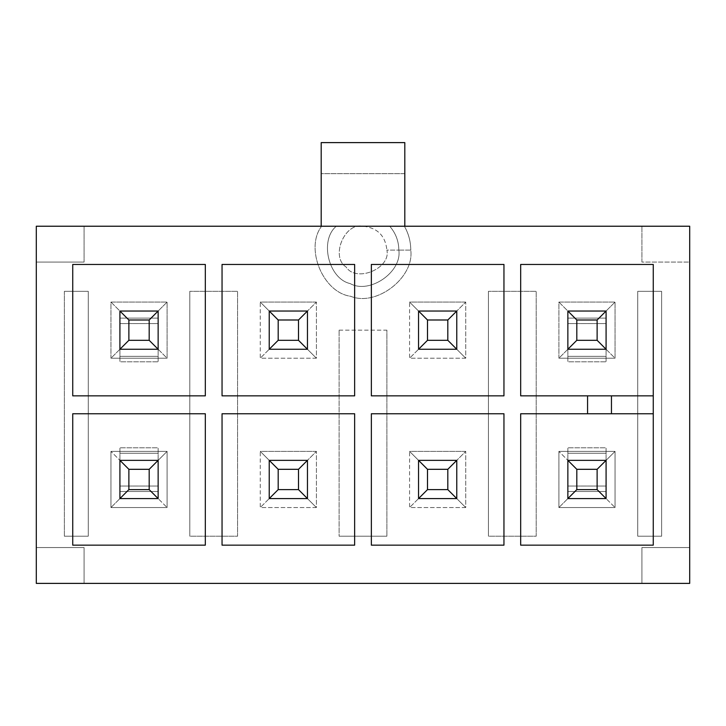 <?xml version="1.0" encoding="UTF-8"?>
<svg xmlns="http://www.w3.org/2000/svg" width="726" height="726" viewBox="0 0 726 726"><rect width="100%" height="100%" fill="white"/><g stroke="black" fill="none" stroke-linecap="round" stroke-linejoin="round"><path stroke-width="0.54" stroke-dasharray="3.63 2.72" d="M567.859 356.348L567.859 361.802L606.083 361.802L606.083 356.348L567.859 356.348L567.859 349.26L606.083 349.26L567.859 349.26L606.083 349.26L606.083 356.348L567.859 356.348L606.083 356.348L606.083 361.802L567.859 361.802L567.859 356.348L606.083 356.348L606.083 349.26L567.859 349.26L606.083 349.26L606.083 361.802L606.083 311.037L567.859 311.037L606.083 311.037L606.083 318.124L567.859 318.124L567.859 323.578L606.083 323.578L606.083 318.124L567.859 318.124L567.859 311.037L567.859 318.124L606.083 318.124L606.083 323.578L567.859 323.578L567.859 318.124L606.083 318.124L606.083 311.037L567.859 311.037L606.083 311.037L567.859 311.037L567.859 356.348M597.126 340.303L576.816 340.303L576.816 319.994L597.126 319.994L597.126 340.303L597.126 319.994L606.083 311.037L606.083 349.26L597.126 340.303L606.083 349.26L567.859 349.26L576.816 340.303L597.126 340.303M606.083 311.037L597.126 319.994L576.816 319.994L567.859 311.037L606.083 311.037L606.083 349.26L567.859 349.26L567.859 311.037L576.816 319.994L576.816 340.303L567.859 349.26L567.859 311.037L606.083 311.037L606.083 349.26L567.859 349.26L567.859 311.037L567.859 349.26L606.083 349.26L606.083 311.037L567.859 311.037L606.083 311.037L615.04 302.08L558.902 302.08L558.902 358.217L615.04 358.217L615.04 302.08L615.04 358.217L606.083 349.26L606.083 311.037L567.859 311.037L558.902 302.08L615.04 302.08L606.083 311.037M606.083 453.26L606.083 447.815L567.859 447.815L567.859 453.26L606.083 453.26L606.083 460.357L567.859 460.357L606.083 460.357L567.859 460.357L567.859 453.26L606.083 453.26L567.859 453.26L567.859 447.815L606.083 447.815L606.083 453.26L567.859 453.26L567.859 460.357L606.083 460.357L567.859 460.357L567.859 447.815L567.859 498.58L606.083 498.58L567.859 498.58L567.859 491.484L606.083 491.484L606.083 486.039L567.859 486.039L567.859 491.484L606.083 491.484L606.083 498.58L606.083 491.484L567.859 491.484L567.859 486.039L606.083 486.039L606.083 491.484L567.859 491.484L567.859 498.58L606.083 498.58L567.859 498.58L606.083 498.58L606.083 453.26M576.816 469.314L597.126 469.314L597.126 489.614L576.816 489.614L576.816 469.314L576.816 489.614L567.859 498.58L567.859 460.357L576.816 469.314L567.859 460.357L606.083 460.357L597.126 469.314L576.816 469.314M567.859 498.58L576.816 489.614L597.126 489.614L606.083 498.58L567.859 498.58L567.859 460.357L606.083 460.357L606.083 498.58L597.126 489.614L597.126 469.314L606.083 460.357L606.083 498.58L567.859 498.58L606.083 498.58L606.083 460.357L606.083 498.58L567.859 498.58L567.859 460.357L567.859 498.58L606.083 498.58L606.083 460.357L567.859 460.357L606.083 460.357L615.04 451.39L558.902 451.39L558.902 507.538L615.04 507.538L615.04 451.39L615.04 507.538L606.083 498.58L615.04 507.538L558.902 507.538L567.859 498.58L558.902 507.538L558.902 451.39L615.04 451.39L606.083 460.357L567.859 460.357L558.902 451.39L567.859 460.357L567.859 498.58M119.917 356.348L119.917 361.802L158.141 361.802L158.141 356.348L119.917 356.348L119.917 349.26L158.141 349.26L119.917 349.26L158.141 349.26L158.141 356.348L119.917 356.348L158.141 356.348L158.141 361.802L119.917 361.802L119.917 356.348L158.141 356.348L158.141 349.26L119.917 349.26L158.141 349.26L158.141 361.802L158.141 311.037L119.917 311.037L158.141 311.037L158.141 318.124L119.917 318.124L119.917 323.578L158.141 323.578L158.141 318.124L119.917 318.124L119.917 311.037L119.917 318.124L158.141 318.124L158.141 323.578L119.917 323.578L119.917 318.124L158.141 318.124L158.141 311.037L119.917 311.037L158.141 311.037L119.917 311.037L119.917 356.348M149.184 340.303L128.874 340.303L128.874 319.994L149.184 319.994L149.184 340.303L149.184 319.994L158.141 311.037L158.141 349.26L149.184 340.303L158.141 349.26L119.917 349.26L128.874 340.303L149.184 340.303M158.141 311.037L149.184 319.994L128.874 319.994L119.917 311.037L158.141 311.037L158.141 349.26L119.917 349.26L119.917 311.037L128.874 319.994L128.874 340.303L119.917 349.26L119.917 311.037L158.141 311.037L158.141 349.26L119.917 349.26L119.917 311.037L119.917 349.26L158.141 349.26L158.141 311.037L119.917 311.037L158.141 311.037L167.098 302.08L110.96 302.08L110.96 358.217L167.098 358.217L167.098 302.08L167.098 358.217L158.141 349.26L158.141 311.037L119.917 311.037L110.96 302.08L167.098 302.08L158.141 311.037M158.141 453.26L158.141 447.815L119.917 447.815L119.917 453.26L158.141 453.26L158.141 460.357L119.917 460.357L158.141 460.357L119.917 460.357L119.917 453.26L158.141 453.26L119.917 453.26L119.917 447.815L158.141 447.815L158.141 453.26L119.917 453.26L119.917 460.357L158.141 460.357L119.917 460.357L119.917 447.815L119.917 498.58L158.141 498.58L119.917 498.58L119.917 491.484L158.141 491.484L158.141 486.039L119.917 486.039L119.917 491.484L158.141 491.484L158.141 498.58L158.141 491.484L119.917 491.484L119.917 486.039L158.141 486.039L158.141 491.484L119.917 491.484L119.917 498.58L158.141 498.58L119.917 498.58L158.141 498.58L158.141 453.26M128.874 469.314L149.184 469.314L149.184 489.614L128.874 489.614L128.874 469.314L128.874 489.614L119.917 498.58L119.917 460.357L128.874 469.314L119.917 460.357L158.141 460.357L149.184 469.314L128.874 469.314M119.917 498.58L128.874 489.614L149.184 489.614L158.141 498.58L119.917 498.58L119.917 460.357L158.141 460.357L158.141 498.58L149.184 489.614L149.184 469.314L158.141 460.357L158.141 498.58L119.917 498.58L158.141 498.58L158.141 460.357L158.141 498.58L119.917 498.58L119.917 460.357L119.917 498.58L158.141 498.58L158.141 460.357L119.917 460.357L158.141 460.357L167.098 451.39L110.96 451.39L110.96 507.538L167.098 507.538L167.098 451.39L167.098 507.538L158.141 498.58L167.098 507.538L110.96 507.538L119.917 498.58L110.96 507.538L110.96 451.39L167.098 451.39L158.141 460.357L119.917 460.357L110.96 451.39L119.917 460.357L119.917 498.58M404.382 226.231C408.602 233.627 410.735 241.595 410.78 250.116L398.837 250.116C398.719 241.041 395.679 233.073 389.708 226.231L641.92 226.231L641.92 262.068L689.7 262.068L689.7 547.549L641.92 547.549L641.92 583.386L84.08 583.386L84.08 547.549L36.3 547.549L36.3 262.068L84.08 262.068L84.08 226.231L321.618 226.231C304.648 248.283 323.034 292.678 350.631 296.272C376.331 306.962 414.455 277.704 410.78 250.116C410.735 241.595 408.602 233.627 404.382 226.231L363 226.231C344.623 222.092 330.185 256.94 346.111 267.014C356.176 282.931 391.033 268.502 386.894 250.116L398.837 250.116C402.15 272.041 369.507 294.52 350.213 283.594C328.551 278.875 319.204 240.351 336.292 226.231L363 226.231L336.292 226.231C319.204 240.351 328.551 278.875 350.213 283.594C369.507 294.52 402.15 272.041 398.837 250.116C402.15 272.041 369.507 294.52 350.213 283.594C328.551 278.875 319.204 240.351 336.292 226.231L36.3 226.231L36.3 583.386L689.7 583.386L689.7 226.231L404.382 226.231M339.106 330.149L386.894 330.149L386.894 536.205L339.106 536.205L339.106 330.149L339.106 536.205L339.106 330.149L339.106 536.205L386.894 536.205L386.894 330.149L386.894 536.205L386.894 330.149L339.106 330.149M64.369 291.326L64.369 536.205L88.263 536.205L88.263 291.326L64.369 291.326L88.263 291.326L88.263 536.205L64.369 536.205L64.369 291.326L64.369 536.205L64.369 291.326L88.263 291.326L88.263 536.205L64.369 536.205L88.263 536.205L88.263 291.326L64.369 291.326M465.729 451.39L409.582 451.39L409.582 507.538L465.729 507.538L465.729 451.39L465.729 507.538L456.772 498.58L418.548 498.58L418.548 460.357L456.772 460.357L456.772 498.58L456.772 460.357L456.772 498.58L418.548 498.58L456.772 498.58L456.772 460.357L418.548 460.357L418.548 498.58L418.548 460.357L456.772 460.357L465.729 451.39L456.772 460.357L418.548 460.357L409.582 451.39L465.729 451.39M465.729 302.08L409.582 302.08L409.582 358.217L465.729 358.217L465.729 302.08L465.729 358.217L456.772 349.26L418.548 349.26L418.548 311.037L456.772 311.037L456.772 349.26L418.548 349.26L418.548 311.037L418.548 349.26L456.772 349.26L456.772 311.037L456.772 349.26L456.772 311.037L418.548 311.037L456.772 311.037L465.729 302.08L456.772 311.037L418.548 311.037L409.582 302.08L465.729 302.08M637.737 291.326L637.737 536.205L661.631 536.205L661.631 291.326L637.737 291.326L661.631 291.326L661.631 536.205L637.737 536.205L637.737 291.326L637.737 536.205L661.631 536.205L637.737 536.205L637.737 291.326L661.631 291.326L637.737 291.326M488.426 291.326L488.426 536.205L536.205 536.205L536.205 291.326L488.426 291.326L536.205 291.326L536.205 536.205L488.426 536.205L488.426 291.326L536.205 291.326L536.205 536.205L488.426 536.205L536.205 536.205L536.205 291.326L488.426 291.326L488.426 536.205L488.426 291.326M316.418 302.08L260.271 302.08L260.271 358.217L316.418 358.217L316.418 302.08L316.418 358.217L307.452 349.26L269.228 349.26L269.228 311.037L307.452 311.037L307.452 349.26L269.228 349.26L269.228 311.037L269.228 349.26L307.452 349.26L307.452 311.037L307.452 349.26L307.452 311.037L269.228 311.037L307.452 311.037L316.418 302.08L307.452 311.037L269.228 311.037L260.271 302.08L316.418 302.08M316.418 451.39L260.271 451.39L260.271 507.538L316.418 507.538L316.418 451.39L316.418 507.538L307.452 498.58L269.228 498.58L269.228 460.357L307.452 460.357L307.452 498.58L307.452 460.357L307.452 498.58L269.228 498.58L307.452 498.58L307.452 460.357L269.228 460.357L269.228 498.58L269.228 460.357L307.452 460.357L316.418 451.39L307.452 460.357L269.228 460.357L260.271 451.39L316.418 451.39M189.795 291.326L189.795 536.205L237.574 536.205L237.574 291.326L189.795 291.326L237.574 291.326L237.574 536.205L189.795 536.205L189.795 291.326L237.574 291.326L237.574 536.205L189.795 536.205L237.574 536.205L237.574 291.326L189.795 291.326L189.795 536.205L189.795 291.326M205.322 395.851L205.322 264.455L72.736 264.455L72.736 395.851L205.322 395.851L72.736 395.851L72.736 264.455L205.322 264.455L205.322 395.851M222.047 395.851L354.642 395.851L354.642 264.455L222.047 264.455L222.047 395.851L222.047 264.455L354.642 264.455L354.642 395.851L222.047 395.851M503.953 264.455L371.358 264.455L371.358 395.851L503.953 395.851L503.953 264.455L503.953 395.851L371.358 395.851L371.358 264.455L503.953 264.455M653.264 395.851L653.264 264.455L520.678 264.455L520.678 395.851L653.264 395.851L520.678 395.851L520.678 264.455L653.264 264.455L653.264 413.766L520.678 413.766L520.678 545.162L653.264 545.162L653.264 413.766L653.264 545.162L520.678 545.162L520.678 413.766L653.264 413.766L653.264 395.851M404.809 226.231L321.191 226.231L404.809 226.231L321.191 226.231L404.809 226.231L404.809 173.668L321.191 173.668L321.191 142.614L404.809 142.614L321.191 142.614L321.191 173.668L404.809 173.668L404.809 226.231M689.7 547.549L689.7 583.386L641.92 583.386L641.92 547.549L689.7 547.549L641.92 547.549L641.92 583.386L641.92 547.549L689.7 547.549M689.7 226.231L689.7 262.068L641.92 262.068L641.92 226.231L689.7 226.231M641.92 262.068L641.92 226.231L641.92 262.068L689.7 262.068L641.92 262.068M404.809 142.614L404.809 173.668L404.809 142.614M321.191 226.231L321.191 173.668L321.191 226.231M84.08 583.386L36.3 583.386L36.3 547.549L84.08 547.549L84.08 583.386L84.08 547.549L36.3 547.549L84.08 547.549L84.08 583.386M36.3 226.231L84.08 226.231L84.08 262.068L36.3 262.068L36.3 226.231M84.08 262.068L36.3 262.068L84.08 262.068L84.08 226.231L84.08 262.068M661.631 291.326L661.631 536.205L661.631 291.326M606.083 349.26L615.04 358.217L558.902 358.217L567.859 349.26L606.083 349.26M558.902 302.08L567.859 311.037L567.859 349.26L558.902 358.217L558.902 302.08M611.455 413.766L611.455 395.851L611.455 413.766M503.953 545.162L503.953 413.766L371.358 413.766L371.358 545.162L503.953 545.162L371.358 545.162L371.358 413.766L503.953 413.766L503.953 545.162M386.894 536.205L339.106 536.205L386.894 536.205M456.772 498.58L465.729 507.538L409.582 507.538L418.548 498.58L456.772 498.58L456.772 460.357L418.548 460.357L418.548 498.58L409.582 507.538L409.582 451.39L418.548 460.357L418.548 498.58L456.772 498.58L418.548 498.58L418.548 460.357L427.505 469.314L447.815 469.314L447.815 489.614L427.505 489.614L427.505 469.314L427.505 489.614L418.548 498.58L427.505 489.614L447.815 489.614L456.772 498.58L447.815 489.614L447.815 469.314L427.505 469.314L418.548 460.357L456.772 460.357L447.815 469.314L456.772 460.357L456.772 498.58M456.772 349.26L465.729 358.217L409.582 358.217L418.548 349.26L456.772 349.26L456.772 311.037L418.548 311.037L418.548 349.26L409.582 358.217L409.582 302.08L418.548 311.037L418.548 349.26L456.772 349.26L418.548 349.26L418.548 311.037L427.505 319.994L447.815 319.994L447.815 340.303L427.505 340.303L427.505 319.994L427.505 340.303L418.548 349.26L427.505 340.303L447.815 340.303L456.772 349.26L447.815 340.303L447.815 319.994L427.505 319.994L418.548 311.037L456.772 311.037L447.815 319.994L456.772 311.037L456.772 349.26M354.642 545.162L354.642 413.766L222.047 413.766L222.047 545.162L354.642 545.162L222.047 545.162L222.047 413.766L354.642 413.766L354.642 545.162M307.452 498.58L316.418 507.538L260.271 507.538L269.228 498.58L307.452 498.58L307.452 460.357L269.228 460.357L269.228 498.58L260.271 507.538L260.271 451.39L269.228 460.357L269.228 498.58L307.452 498.58L269.228 498.58L269.228 460.357L278.185 469.314L298.495 469.314L298.495 489.614L278.185 489.614L278.185 469.314L278.185 489.614L269.228 498.58L278.185 489.614L298.495 489.614L307.452 498.58L298.495 489.614L298.495 469.314L278.185 469.314L269.228 460.357L307.452 460.357L298.495 469.314L307.452 460.357L307.452 498.58M307.452 349.26L316.418 358.217L260.271 358.217L269.228 349.26L307.452 349.26L307.452 311.037L269.228 311.037L269.228 349.26L260.271 358.217L260.271 302.08L269.228 311.037L269.228 349.26L307.452 349.26L269.228 349.26L269.228 311.037L278.185 319.994L298.495 319.994L298.495 340.303L278.185 340.303L278.185 319.994L278.185 340.303L269.228 349.26L278.185 340.303L298.495 340.303L307.452 349.26L298.495 340.303L298.495 319.994L278.185 319.994L269.228 311.037L307.452 311.037L298.495 319.994L307.452 311.037L307.452 349.26M205.322 545.162L205.322 413.766L72.736 413.766L72.736 545.162L205.322 545.162L72.736 545.162L72.736 413.766L205.322 413.766L205.322 545.162M158.141 349.26L167.098 358.217L110.96 358.217L119.917 349.26L158.141 349.26M110.96 302.08L119.917 311.037L119.917 349.26L110.96 358.217L110.96 302.08M398.837 250.116C398.719 241.041 395.679 233.073 389.708 226.231C395.679 233.073 398.719 241.041 398.837 250.116L386.894 250.116C391.033 268.502 356.176 282.931 346.111 267.014C330.185 256.94 344.623 222.092 363 226.231C377.411 227.746 385.37 235.714 386.894 250.116C385.37 235.714 377.411 227.746 363 226.231L389.708 226.231C395.679 233.073 398.719 241.041 398.837 250.116L410.78 250.116C414.455 277.704 376.331 306.962 350.631 296.272C323.034 292.678 304.648 248.283 321.618 226.231L336.292 226.231C319.204 240.351 328.551 278.875 350.213 283.594C369.507 294.52 402.15 272.041 398.837 250.116"/><path stroke-width="1.09" d="M606.083 349.26L567.859 349.26L567.859 311.037L606.083 311.037L606.083 349.26L606.083 311.037L567.859 311.037L576.816 319.994L576.816 340.303L597.126 340.303L597.126 319.994L576.816 319.994L597.126 319.994L606.083 311.037L597.126 319.994L597.126 340.303L606.083 349.26L597.126 340.303L576.816 340.303L576.816 319.994L567.859 311.037L567.859 349.26L576.816 340.303L567.859 349.26L606.083 349.26M567.859 460.357L606.083 460.357L606.083 498.58L567.859 498.58L567.859 460.357L567.859 498.58L606.083 498.58L597.126 489.614L597.126 469.314L576.816 469.314L576.816 489.614L597.126 489.614L576.816 489.614L567.859 498.58L576.816 489.614L576.816 469.314L567.859 460.357L576.816 469.314L597.126 469.314L597.126 489.614L606.083 498.58L606.083 460.357L597.126 469.314L606.083 460.357L567.859 460.357M158.141 349.26L119.917 349.26L119.917 311.037L158.141 311.037L158.141 349.26L158.141 311.037L119.917 311.037L128.874 319.994L128.874 340.303L149.184 340.303L149.184 319.994L128.874 319.994L149.184 319.994L158.141 311.037L149.184 319.994L149.184 340.303L158.141 349.26L149.184 340.303L128.874 340.303L128.874 319.994L119.917 311.037L119.917 349.26L128.874 340.303L119.917 349.26L158.141 349.26M119.917 460.357L158.141 460.357L158.141 498.58L119.917 498.58L119.917 460.357L119.917 498.58L158.141 498.58L149.184 489.614L149.184 469.314L128.874 469.314L128.874 489.614L149.184 489.614L128.874 489.614L119.917 498.58L128.874 489.614L128.874 469.314L119.917 460.357L128.874 469.314L149.184 469.314L149.184 489.614L158.141 498.58L158.141 460.357L149.184 469.314L158.141 460.357L119.917 460.357M36.3 583.386L689.7 583.386L689.7 226.231L36.3 226.231L36.3 583.386L36.3 226.231L689.7 226.231L689.7 583.386L36.3 583.386M354.642 264.455L354.642 395.851L222.047 395.851L222.047 264.455L354.642 264.455L222.047 264.455L222.047 395.851L354.642 395.851L354.642 264.455M371.358 395.851L371.358 264.455L503.953 264.455L503.953 395.851L371.358 395.851L503.953 395.851L503.953 264.455L371.358 264.455L371.358 395.851M653.264 264.455L653.264 545.162L520.678 545.162L520.678 413.766L587.57 413.766L587.57 395.851L520.678 395.851L520.678 264.455L653.264 264.455L520.678 264.455L520.678 395.851L653.264 395.851L611.455 395.851L611.455 413.766L520.678 413.766L520.678 545.162L653.264 545.162L653.264 264.455M503.953 413.766L503.953 545.162L371.358 545.162L371.358 413.766L503.953 413.766L371.358 413.766L371.358 545.162L503.953 545.162L503.953 413.766M354.642 413.766L354.642 545.162L222.047 545.162L222.047 413.766L354.642 413.766L222.047 413.766L222.047 545.162L354.642 545.162L354.642 413.766M72.736 264.455L205.322 264.455L205.322 395.851L72.736 395.851L72.736 264.455L72.736 395.851L205.322 395.851L205.322 264.455L72.736 264.455M205.322 413.766L205.322 545.162L72.736 545.162L72.736 413.766L205.322 413.766L72.736 413.766L72.736 545.162L205.322 545.162L205.322 413.766M404.809 226.231L404.809 142.614L321.191 142.614L321.191 226.231L321.191 142.614L404.809 142.614L404.809 226.231M653.264 413.766L611.455 413.766L611.455 395.851L587.57 395.851L587.57 413.766L653.264 413.766M427.505 340.303L447.815 340.303L447.815 319.994L427.505 319.994L427.505 340.303L427.505 319.994L418.548 311.037L456.772 311.037L456.772 349.26L418.548 349.26L418.548 311.037L418.548 349.26L427.505 340.303L418.548 349.26L456.772 349.26L447.815 340.303L427.505 340.303M418.548 311.037L427.505 319.994L447.815 319.994L456.772 311.037L418.548 311.037M447.815 340.303L456.772 349.26L456.772 311.037L447.815 319.994L447.815 340.303M427.505 489.614L447.815 489.614L447.815 469.314L427.505 469.314L427.505 489.614L427.505 469.314L418.548 460.357L456.772 460.357L456.772 498.58L418.548 498.58L418.548 460.357L418.548 498.58L427.505 489.614L418.548 498.58L456.772 498.58L447.815 489.614L427.505 489.614M418.548 460.357L427.505 469.314L447.815 469.314L456.772 460.357L418.548 460.357M447.815 489.614L456.772 498.58L456.772 460.357L447.815 469.314L447.815 489.614M278.185 489.614L298.495 489.614L298.495 469.314L278.185 469.314L278.185 489.614L278.185 469.314L269.228 460.357L307.452 460.357L307.452 498.58L269.228 498.58L269.228 460.357L269.228 498.58L278.185 489.614L269.228 498.58L307.452 498.58L298.495 489.614L278.185 489.614M269.228 460.357L278.185 469.314L298.495 469.314L307.452 460.357L269.228 460.357M298.495 489.614L307.452 498.58L307.452 460.357L298.495 469.314L298.495 489.614M278.185 340.303L298.495 340.303L298.495 319.994L278.185 319.994L278.185 340.303L278.185 319.994L269.228 311.037L307.452 311.037L307.452 349.26L269.228 349.26L269.228 311.037L269.228 349.26L278.185 340.303L269.228 349.26L307.452 349.26L298.495 340.303L278.185 340.303M269.228 311.037L278.185 319.994L298.495 319.994L307.452 311.037L269.228 311.037M298.495 340.303L307.452 349.26L307.452 311.037L298.495 319.994L298.495 340.303"/></g></svg>
